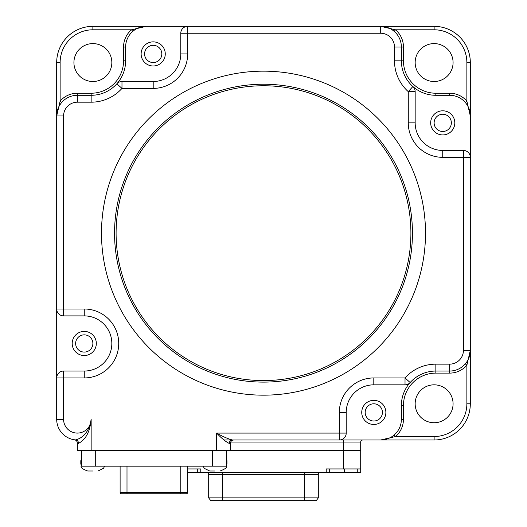 <?xml version="1.0" encoding="UTF-8"?>
<svg xmlns="http://www.w3.org/2000/svg" width="527" height="527" viewBox="0 0 527 527"><rect width="100%" height="100%" fill="white"/><g stroke="black" fill="none" stroke-linecap="round" stroke-linejoin="round"><path stroke-width="0.79" d="M223.949 439.986L380.698 439.986A20.685 20.685 0 0 0 401.376 419.301L401.376 405.513A34.472 34.472 0 0 1 410.158 382.536A6.897 6.897 0 0 1 405.019 384.835L373.801 384.835A27.575 27.575 0 0 0 346.226 412.41L346.226 433.089A6.897 6.897 0 0 1 339.335 439.986L232.42 439.986L380.698 439.986L395.546 436.534L394.196 434.973M78.516 443.345A3.445 3.155 -85.2 0 0 75.644 439.913A20.685 20.685 0 0 1 56.685 419.301L56.685 309L63.576 309L63.576 315.89A6.897 6.897 0 0 1 56.685 309L56.685 377.938A6.897 6.897 0 0 1 63.576 371.048L84.261 371.048A27.575 27.575 0 0 0 111.836 343.472A27.575 27.575 0 0 0 84.261 315.89L63.576 315.89A6.897 6.897 0 0 1 56.685 309L56.685 62.542A36.192 36.192 0 0 1 92.877 26.35L146.302 26.35A20.685 20.685 0 0 0 125.624 47.035L125.624 60.822A34.472 34.472 0 0 1 91.151 95.288A34.472 34.472 0 0 0 116.842 83.8A34.472 34.472 0 0 1 91.151 95.288L91.151 102.185L77.364 102.185A13.788 13.788 0 0 0 63.576 115.973L63.576 309L84.261 309A34.472 34.472 0 0 1 118.727 343.472A34.472 34.472 0 0 1 84.261 377.938L63.576 377.938L63.576 419.301A13.788 13.788 0 0 0 77.364 433.089A13.788 13.788 0 0 0 91.151 419.301C90.051 431.573 85.842 439.584 78.516 443.345L77.364 443.181A3.445 3.445 0 0 0 74.412 439.768A3.445 3.445 0 0 1 74.491 439.781L74.491 439.781M92.877 29.795A32.746 32.746 0 0 0 60.131 62.542L56.685 62.542L56.685 115.973L60.131 101.118A22.747 22.747 0 0 1 77.364 93.22L91.151 93.22A32.404 32.404 0 0 0 123.555 60.822L123.555 47.035A22.747 22.747 0 0 1 131.454 29.795L92.877 29.795L92.877 26.35L187.665 26.35L146.302 26.35L187.665 26.35L146.302 26.35L131.454 29.795L132.804 31.363M412.865 86.514A34.472 34.472 0 0 1 403.893 73.747A34.472 34.472 0 0 0 412.865 86.514A34.472 34.472 0 0 1 401.376 60.822A34.472 34.472 0 0 0 412.865 86.514A6.897 6.897 0 0 1 415.164 91.652L415.164 122.863A27.575 27.575 0 0 0 442.739 150.439L463.424 150.439A6.897 6.897 0 0 1 470.315 157.336L470.315 115.973A20.685 20.685 0 0 0 449.636 95.288L435.849 95.288A34.472 34.472 0 0 1 412.865 86.514L408.273 91.652A41.363 41.363 0 0 1 394.486 60.822L394.486 47.035A13.788 13.788 0 0 0 380.698 33.247L187.665 33.247L187.665 53.925A34.472 34.472 0 0 1 153.199 88.398L121.981 88.398A41.363 41.363 0 0 1 91.151 102.185M84.261 352.089A8.616 8.616 0 0 0 92.877 343.472A8.616 8.616 0 0 0 84.261 334.849A8.616 8.616 0 0 0 75.644 343.472A8.616 8.616 0 0 0 84.261 352.089M153.199 62.542A8.616 8.616 0 0 0 161.815 53.925A8.616 8.616 0 0 0 153.199 45.309A8.616 8.616 0 0 0 144.582 53.925A8.616 8.616 0 0 0 153.199 62.542M442.739 131.48A8.616 8.616 0 0 0 451.356 122.863A8.616 8.616 0 0 0 442.739 114.247A8.616 8.616 0 0 0 434.123 122.863A8.616 8.616 0 0 0 442.739 131.48M373.801 421.027A8.616 8.616 0 0 0 382.418 412.41A8.616 8.616 0 0 0 373.801 403.794A8.616 8.616 0 0 0 365.185 412.41A8.616 8.616 0 0 0 373.801 421.027M415.157 403.781A18.959 18.959 0 0 1 434.116 384.822A18.959 18.959 0 0 1 453.075 403.781A18.959 18.959 0 0 1 434.116 422.74A18.959 18.959 0 0 1 415.157 403.781M415.157 62.555A18.959 18.959 0 0 1 434.116 43.596A18.959 18.959 0 0 1 453.075 62.555A18.959 18.959 0 0 1 434.116 81.507A18.959 18.959 0 0 1 415.157 62.555M73.925 62.555A18.959 18.959 0 0 1 92.884 43.596A18.959 18.959 0 0 1 111.843 62.555A18.959 18.959 0 0 1 92.884 81.507A18.959 18.959 0 0 1 73.925 62.555M60.131 62.542L60.131 101.118L61.699 102.469M121.981 81.501L121.981 88.398L116.842 83.8A6.897 6.897 0 0 1 121.981 81.501L153.199 81.501A27.575 27.575 0 0 0 180.774 53.925L180.774 33.247A6.897 6.897 0 0 1 187.665 26.35L434.123 26.35A36.192 36.192 0 0 1 470.315 62.542L470.315 403.794A36.192 36.192 0 0 1 434.123 439.986L380.698 439.986M466.869 62.542L470.315 62.542L470.315 115.973L466.869 101.118L466.869 62.542A32.746 32.746 0 0 0 434.123 29.795L434.123 26.35L380.698 26.35L395.546 29.795A22.747 22.747 0 0 1 403.445 47.035L403.445 60.822A32.404 32.404 0 0 0 435.849 93.22L449.636 93.22A22.747 22.747 0 0 1 466.869 101.118L465.301 102.469M465.301 363.861L466.869 365.211A22.747 22.747 0 0 1 449.636 373.116L435.849 373.116A32.404 32.404 0 0 0 403.445 405.513L403.445 419.301A22.747 22.747 0 0 1 395.546 436.534L434.123 436.534A32.746 32.746 0 0 0 466.869 403.794L466.869 365.211L470.315 350.363L463.424 350.363L463.424 157.336L470.315 157.336L470.315 115.973M360.705 468.938L360.705 472.383L326.233 472.383L326.233 468.938L360.705 468.938L360.705 450.321L343.472 450.321L360.705 450.321L360.705 442.054L230.694 442.054M343.472 468.938L343.472 450.321L77.364 450.321L77.364 443.181M362.774 439.986A2.068 2.068 0 0 0 360.705 442.054M434.123 436.534L434.123 439.986L343.472 439.986L343.472 450.321L230.411 450.321L230.411 443.431L229.258 443.431C225.839 441.83 221.63 438.385 216.623 433.089C222.71 436.547 227.974 438.846 232.42 439.986A3.445 3.162 -90 0 0 229.258 443.431L230.411 443.431A3.445 3.445 0 0 1 233.856 439.986M434.123 29.795L395.546 29.795L394.196 31.363M329.685 472.383L329.685 468.938M187.665 468.938L200.767 468.938L200.767 472.383L187.665 472.383M326.233 472.383L200.767 472.383M197.315 468.938L197.315 472.383M320.376 472.383A2.068 2.068 0 0 0 318.308 474.452L208.692 474.452A2.068 2.068 0 0 0 206.624 472.383M304.52 472.383L304.52 497.89L318.308 497.89L316.24 500.65L210.76 500.65L208.692 497.89L304.52 497.89L304.52 500.65M318.308 474.452L318.308 497.89L316.24 500.65M208.692 474.452L208.692 497.89L208.692 474.452M263.5 71.158A162.006 162.006 0 0 0 101.494 233.165A162.006 162.006 0 0 0 263.5 395.171A162.006 162.006 0 0 0 425.506 233.165A162.006 162.006 0 0 0 263.5 71.158M84.261 331.404A12.062 12.062 0 0 1 96.322 343.472A12.062 12.062 0 0 1 84.261 355.534A12.062 12.062 0 0 1 72.192 343.472A12.062 12.062 0 0 1 84.261 331.404M373.801 400.342A12.062 12.062 0 0 1 385.869 412.41A12.062 12.062 0 0 1 373.801 424.472A12.062 12.062 0 0 1 361.739 412.41A12.062 12.062 0 0 1 373.801 400.342M153.199 41.864A12.062 12.062 0 0 1 165.261 53.925A12.062 12.062 0 0 1 153.199 65.987A12.062 12.062 0 0 1 141.131 53.925A12.062 12.062 0 0 1 153.199 41.864M442.739 110.802A12.062 12.062 0 0 1 454.808 122.863A12.062 12.062 0 0 1 442.739 134.932A12.062 12.062 0 0 1 430.678 122.863A12.062 12.062 0 0 1 442.739 110.802M403.445 47.035L401.376 47.035A20.685 20.685 0 0 0 380.698 26.35A20.685 20.685 0 0 1 401.376 47.035L401.376 60.822L394.486 60.822M180.774 33.247L187.665 33.247L187.665 26.35L146.302 26.35M339.335 439.986L339.335 433.089L346.226 433.089A6.897 6.897 0 0 1 339.335 439.986L232.42 439.986M470.315 350.363A20.685 20.685 0 0 1 449.636 371.048L435.849 371.048A34.472 34.472 0 0 0 410.158 382.536L405.019 377.938A41.363 41.363 0 0 1 435.849 364.15L449.636 364.15A13.788 13.788 0 0 0 463.424 350.363M63.576 115.973L56.685 115.973A20.685 20.685 0 0 1 77.364 95.288L91.151 95.288L91.151 93.22M75.644 439.913C84.136 437.568 89.307 430.697 91.151 419.301L91.151 450.321M75.302 439.88L74.729 439.814M92.877 471.006L87.706 471.006L92.877 471.006M81.501 460.664L80.809 460.664L80.809 464.109C82.278 466.158 77.93 467.416 87.706 471.006M226.274 460.664L226.959 460.664L226.959 464.109L226.274 464.109M214.897 471.006L209.726 471.006L214.897 471.006M122.692 493.753L121.487 493.753A1.377 1.377 0 0 1 120.11 492.376L120.11 466.178M127 466.178L127 492.376L120.11 492.376A1.377 1.377 0 0 0 121.487 493.753L186.288 493.753A1.377 1.377 0 0 0 187.665 492.376A1.377 1.377 0 0 1 186.288 493.753M187.665 466.178L187.665 492.376L180.774 492.376L180.774 466.178M81.501 450.321L81.501 466.178L226.274 466.178L226.274 450.321M123.555 47.035L125.624 47.035M77.364 93.22L77.364 102.185M123.555 60.822L125.624 60.822M403.445 419.301L401.376 419.301M466.869 403.794L470.315 403.794M449.636 93.22L449.636 95.288M449.636 373.116L449.636 364.15M435.849 373.116L435.849 364.15M403.445 405.513L401.376 405.513M403.445 60.822L401.376 60.822M435.849 93.22L435.849 95.288M357.26 468.938L357.26 472.383M344.506 468.938L344.506 472.383M222.48 500.65L222.48 472.383M263.5 382.115A148.943 148.943 0 0 1 114.557 233.165A148.943 148.943 0 0 1 263.5 84.221A148.943 148.943 0 0 1 412.443 233.165A148.943 148.943 0 0 1 263.5 382.115M263.5 85.763A147.402 147.402 0 0 0 116.098 233.165A147.402 147.402 0 0 0 263.5 380.573A147.402 147.402 0 0 0 410.902 233.165A147.402 147.402 0 0 0 263.5 85.763M373.801 377.938L373.801 384.835A27.575 27.575 0 0 0 346.226 412.41L339.335 412.41A34.472 34.472 0 0 1 373.801 377.938L405.019 377.938L405.019 384.835A6.897 6.897 0 0 0 410.158 382.536M216.623 450.321L216.623 433.089L339.335 433.089L339.335 412.41M463.424 150.439L463.424 157.336L442.739 157.336A34.472 34.472 0 0 1 408.273 122.863L408.273 91.652L415.164 91.652M442.739 150.439L442.739 157.336M415.164 122.863L408.273 122.863M401.376 47.035L394.486 47.035M380.698 26.35L380.698 33.247M180.774 53.925L187.665 53.925M153.199 81.501L153.199 88.398M84.261 377.938L84.261 371.048A27.575 27.575 0 0 0 111.836 343.472A27.575 27.575 0 0 0 84.261 315.89L84.261 309M63.576 371.048L63.576 377.938L56.685 377.938A6.897 6.897 0 0 1 63.576 371.048M56.685 419.301L63.576 419.301M180.774 493.753L180.774 492.376L127 492.376L127 493.753M95.288 450.321L95.288 466.178M212.486 466.178L212.486 450.321M81.501 464.109L80.809 464.109M104.623 466.178L103.529 468.292L98.048 471.006M226.959 464.109C225.253 466.243 230.339 466.968 220.069 471.006M203.152 466.178L204.311 468.378L209.726 471.006"/></g></svg>
